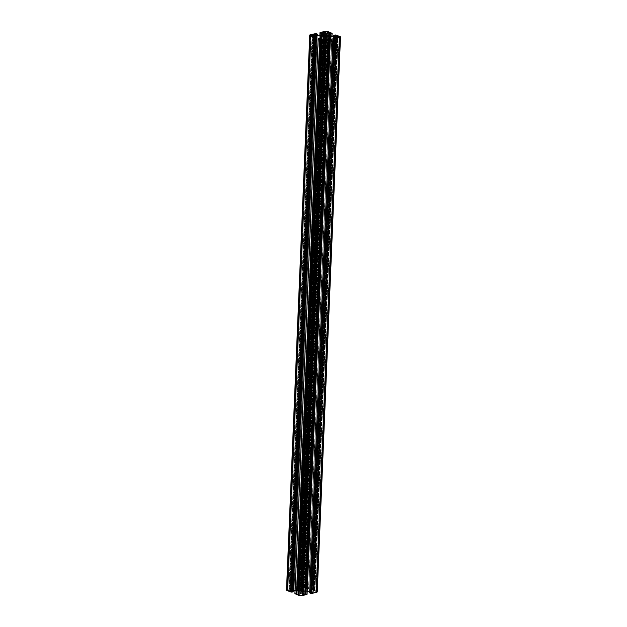 <?xml version="1.0" encoding="UTF-8"?>
<svg xmlns="http://www.w3.org/2000/svg" width="627" height="627" viewBox="0 0 627 627"><rect width="100%" height="100%" fill="white"/><g stroke="black" fill="none" stroke-linecap="round" stroke-linejoin="round"><path stroke-width="0.47" stroke-dasharray="3.13 2.35" d="M303.397 590.54A1.991 0.619 2.4 0 0 301.211 590.266A1.991 0.619 2.4 0 0 299.886 590.791A1.991 0.619 2.4 0 0 300.349 591.214L323.603 36.46L300.349 591.214A1.991 0.619 2.4 0 0 302.535 591.488A1.991 0.619 2.4 0 0 303.86 590.963A1.991 0.619 2.4 0 0 303.397 590.54L326.62 36.593L303.397 590.54L301.281 590.258L299.894 590.744L302.465 591.488L303.781 591.128L303.397 590.54M303.343 594.764L326.581 40.246L303.343 594.764L301.399 593.957L303.343 594.764M303.264 595.015L301.924 595.313L325.17 40.559L301.924 595.313L303.264 595.015L326.518 40.261L303.264 595.015M324.59 40.645L301.399 593.957L300.576 593.902L323.759 40.637L300.576 593.902L298.24 594.427L321.479 39.948L298.17 594.678L321.416 39.924L298.17 594.678L299.291 595.141L322.544 40.387L299.291 595.141A1.873 0.588 2.4 0 0 301.924 595.313L299.855 595.305L298.037 594.537L301.399 593.957L324.59 40.645M314.111 590.877L337.295 37.785L314.111 590.877L311.784 591.402L314.111 590.877L316.063 591.394L339.278 37.401L316.063 591.394L314.111 590.877M338.125 37.667L314.934 590.932L338.125 37.667M335.022 36.93L311.572 591.527L334.959 36.899L311.705 591.653L313.657 592.46L336.903 37.706L313.657 592.46L314.48 592.515L337.726 37.761L314.48 592.515L315.82 592.209L339.074 37.455L315.82 592.209A1.873 0.588 2.4 0 0 316.494 591.794A1.873 0.588 2.4 0 0 316.063 591.394L316.282 592.053L314.166 592.546L311.58 591.551L335.022 36.93M300.404 586.99L323.657 32.236L300.404 586.99L302.355 587.797L300.404 586.99M300.482 586.739L301.83 586.441L325.029 32.808L301.83 586.441L300.482 586.739L323.72 32.267L300.482 586.739M325.601 33.043L302.355 587.797L303.178 587.852L326.424 33.098L303.178 587.852L305.506 587.327L328.76 32.573L305.717 587.201L328.822 32.557L305.584 587.076L304.456 586.613L327.67 32.816L304.456 586.613A1.873 0.588 2.4 0 0 301.83 586.441L303.891 586.449L305.717 587.217L302.355 587.797L325.601 33.043M289.635 590.869L312.889 36.123L289.635 590.869L291.963 590.352L289.635 590.869L287.691 590.352L310.937 35.606L287.691 590.352L289.635 590.869M312.066 36.068L288.812 590.822L312.066 36.068M315.216 35.598L292.174 590.219L315.279 35.582L292.041 590.101L290.097 589.294L313.281 36.029L290.097 589.294L289.274 589.239L312.45 36.147L289.274 589.239L287.926 589.545L311.141 35.684L287.926 589.545A1.873 0.588 2.4 0 0 287.252 589.96A1.873 0.588 2.4 0 0 287.691 590.352L287.472 589.701L289.588 589.208L292.174 590.234L315.216 35.598M321.87 33.113L298.664 587.836L298.17 587.609L321.424 32.855L298.17 587.609L298.664 587.836L321.753 35.52M321.126 35.661L297.974 588.008L298.601 587.875L297.974 588.008L321.126 35.661M297.723 587.993L320.875 35.668L297.723 587.993L296.712 587.577L297.723 587.993M319.848 35.606L296.712 587.577L319.848 35.606M296.736 587.499L319.989 32.745L296.736 587.499M320.17 32.706L296.916 587.46L320.17 32.706M320.036 32.737L296.79 587.327L320.036 32.737M296.814 587.248L320.06 32.494L296.814 587.248L301.336 586.237L296.814 587.248M324.59 31.483L301.336 586.237L324.59 31.483M305.043 586.48A2.633 0.823 2.4 0 0 301.336 586.237L305.043 586.48L328.289 31.726L305.043 586.48L308.821 588.04L305.043 586.48M332.067 33.356L308.821 588.04L331.942 36.405M308.782 588.314L331.996 33.615M331.926 36.405L308.75 588.298L331.879 36.397M308.727 588.369L307.512 588.643L330.664 36.319L307.269 588.628L308.727 588.369M330.413 36.303L307.269 588.628L306.744 588.408L329.888 36.272L306.705 588.369L307.269 588.628L330.413 36.303M306.768 588.33L307.301 588.212L330.554 33.458L307.512 588.087L330.617 33.443L307.379 587.961L306.572 587.624L329.684 36.256L306.572 587.624L305.749 587.57L328.869 36.045L305.749 587.57L303.405 588.095L326.581 35.096L303.194 588.212L326.385 35.018L302.802 589.552L326.056 34.83L302.802 589.552L326.189 34.94L302.935 589.693L305.921 590.924L329.175 36.17L305.921 590.924L306.321 591.002L329.567 36.248L306.321 591.002L310.647 591.285L306.101 590.971L302.802 589.552L303.319 588.118L305.952 587.546L307.512 588.095L306.768 588.33L330.014 33.576L306.768 588.33M333.901 36.531L310.647 591.285L311.078 591.261L334.324 36.507L311.086 590.203L311.87 590.093L335.077 36.342L311.87 590.093L311.329 590.219L334.544 36.46L311.086 590.203L334.293 36.515L311.078 591.261L313.422 590.736L310.765 591.292L333.901 36.531M336.675 35.982L313.422 590.736L336.738 35.966L313.5 590.485L312.693 590.148L313.633 590.618L336.675 35.982M335.907 36.154L312.693 590.148L311.87 590.093L312.693 590.148L335.907 36.154M333.76 36.523L310.561 589.983L311.086 590.203L310.561 589.983L333.76 36.523M310.584 589.905L333.83 35.151L310.584 589.905L311.791 589.639L310.584 589.905M335.045 34.885L311.791 589.639L335.045 34.885M312.042 589.654L335.273 35.324L312.042 589.654M335.288 34.9L335.273 35.324L335.288 34.9M335.437 34.963L312.309 589.741L335.437 34.963M335.868 34.94L312.614 589.693L335.868 34.94M312.865 589.709L336.111 34.955L312.865 589.709L316.643 591.269L312.865 589.709M339.897 36.515L316.643 591.269L339.897 36.515M317.254 591.825A2.633 0.823 2.4 0 0 316.643 591.269M309.722 592.86L310.349 592.719L333.603 37.965L310.6 592.734L309.722 592.86L332.976 38.106L309.722 592.86M333.846 37.981L310.6 592.734L311.047 592.923L334.301 38.169L311.047 592.923L311.87 592.977L335.124 38.223L311.87 592.977L312.834 592.758L336.088 38.004L313.045 592.633L336.15 37.988L312.904 592.507L310.945 591.7L334.152 38.106L310.945 591.7L310.553 591.622L333.76 37.965L310.553 591.622L309.714 591.567L312.975 592.539L311.556 593.009L310.6 592.734L333.846 37.981M307.191 591.394L306.219 591.332L329.371 39.046L306.219 591.332L305.796 591.355L328.948 39.007L305.796 591.355L302.222 592.154L325.397 39.156L302.01 592.272L325.201 39.078L301.626 593.612L302.143 592.178L307.191 591.394M324.872 38.89L301.618 593.628L325.005 38.999L301.759 593.753L303.719 594.561L301.626 593.612L324.872 38.89L301.618 593.628M326.965 39.807L303.719 594.561L304.542 594.615L327.788 39.862L304.542 594.615L305.506 594.396L304.111 594.639L303.719 594.561L326.965 39.807M328.752 39.642L305.506 594.396L328.814 39.626L305.576 594.145L305.13 593.957L305.71 594.278L328.752 39.642M328.36 39.736L305.13 593.957L328.36 39.736M305.153 593.879L328.399 39.125L305.153 593.879L305.78 593.745L305.153 593.879M329.026 38.992L305.78 593.745L329.026 38.992M306.023 593.761L329.277 39.007L306.023 593.761L307.034 594.177L306.023 593.761M330.28 39.493L307.034 594.177M330.076 39.619L306.775 594.349L330.061 39.611M330.21 39.744L306.964 594.427M294.949 593.636L318.398 38.835L294.949 593.636M295.027 593.385L296.234 593.111L319.488 38.357L296.485 593.126L295.027 593.385L318.273 38.631L295.027 593.385M320.225 39.289L297.049 593.385L296.485 593.126L319.731 38.372L296.485 593.126L297.002 593.346L320.256 38.662M296.986 593.424L296.446 593.542L319.684 39.07L296.234 593.667L319.621 39.039L296.375 593.793L297.174 594.13L320.428 39.376L297.174 594.13L297.997 594.184L321.251 39.43L297.997 594.184L300.349 593.659L323.595 38.905L300.552 593.542L324.198 37.448L300.944 592.202L324.034 38.004L300.811 592.06L297.825 590.83L320.938 39.454L297.825 590.83L297.433 590.752L320.538 39.407L297.433 590.752L295.019 590.595L297.747 590.806L300.944 592.202L300.427 593.636L297.574 594.208L296.265 593.73L296.986 593.424M316.298 36.962L293.287 590.477L292.676 590.493L315.883 36.789L292.676 590.493L290.325 591.018L293.099 590.469L316.298 36.962M313.563 36.546L290.121 591.143L313.5 36.515L290.254 591.269L291.053 591.606L290.121 591.136L313.563 36.546M314.307 36.852L291.053 591.606L291.876 591.661L315.13 36.907L291.876 591.661L292.417 591.535L291.453 591.684L291.053 591.606L314.307 36.852M315.671 36.781L292.417 591.535L315.671 36.781M292.668 591.551L315.914 36.797L292.668 591.551L293.185 591.77L292.668 591.551M316.439 37.087L293.185 591.77M287.08 589.443L292.213 588.345L315.467 33.592L292.213 588.345L315.216 33.576L291.97 588.33L287.44 589.341L310.694 34.587L287.44 589.341A2.633 0.823 2.4 0 0 286.5 589.929M292.213 588.345L315.616 33.654L292.613 588.424L315.867 33.67L292.793 588.385L316.039 33.631L293.036 588.4L292.213 588.345M317.223 35.433L294.087 588.855L317.238 35.433L294.087 588.855L293.036 588.4L316.29 33.646L293.036 588.4L294.047 588.816L317.293 34.132M294.024 588.894L293.397 589.035L316.604 35.394L293.154 589.019L294.024 588.894M316.353 35.371L293.154 589.019L292.699 588.831L315.906 35.237L292.699 588.831L291.876 588.777L315.091 34.908L291.876 588.777L290.912 588.996L314.158 34.516L290.709 589.121L314.096 34.493L290.842 589.247L292.801 590.054L316.055 35.3L292.801 590.054L293.201 590.132L316.447 35.378L293.201 590.132L297.527 590.422L320.781 35.668L297.527 590.422L297.95 590.399L321.204 35.645L297.95 590.399L301.532 589.599L324.99 34.728L302.128 588.142L301.673 589.545L297.754 590.422L292.981 590.109L290.709 589.106L293.154 589.019L316.353 35.371M325.374 33.388L302.128 588.142L325.217 33.944L301.995 588.001L300.035 587.193L302.128 588.142L325.374 33.388L302.128 588.126M323.171 35.206L300.035 587.193L299.212 587.138L322.333 35.386L299.212 587.138L298.248 587.358L300.035 587.193L323.171 35.206M321.486 32.886L298.17 587.609L321.486 32.886M297.041 593.361L320.295 38.631M299.886 590.791L323.14 36.037M326.73 40.136L303.476 594.882M321.283 39.799L298.029 594.553M334.826 36.781L311.572 591.527M339.748 37.04L316.494 591.794M323.524 32.118L300.27 586.864M328.971 32.447L305.717 587.201M315.428 35.473L292.174 590.219M310.506 35.206L287.252 589.96M298.664 587.836L321.816 35.504M296.673 587.538L319.927 32.784M320.232 32.667L296.979 587.421M296.751 587.287L319.997 32.533M308.86 588.079L331.981 36.405M331.808 33.443L308.555 588.197M306.705 588.369L329.841 36.264M330.766 33.333L330.742 33.889M330.641 36.319L307.512 588.087M326.056 34.814L302.802 589.568M336.879 35.857L313.633 590.61M310.522 589.944L333.713 36.523M336.291 37.879L313.045 592.633M328.963 39.517L305.71 594.271M305.083 593.918L328.336 39.164M330.021 39.579L306.768 594.333M318.445 38.803L295.192 593.557M294.964 593.424L318.21 38.67M319.488 38.913L296.234 593.667M324.198 37.432L324.128 39.117M313.367 36.39L290.121 591.143M294.087 588.855L317.286 35.433M313.955 34.367L290.709 589.121M321.29 32.729L298.037 587.483M303.86 590.963L327.114 36.209"/><path stroke-width="0.94" d="M326.651 35.786L326.62 36.593L326.651 35.786A1.991 0.619 -177.6 0 1 327.114 36.209A1.991 0.619 -177.6 0 1 325.789 36.734A1.991 0.619 -177.6 0 1 323.603 36.46A1.991 0.619 -177.6 0 1 323.14 36.037A1.991 0.619 -177.6 0 1 324.465 35.512A1.991 0.619 -177.6 0 1 326.651 35.786L324.175 35.543L323.148 36.115L325.719 36.742L327.028 36.374L326.651 35.786M326.596 40.01L324.645 39.203L324.59 40.645L324.645 39.203L323.822 39.148L326.596 40.01M323.759 40.637L323.822 39.148L323.759 40.637M321.479 39.948L323.822 39.148L321.479 39.948M321.416 39.924L322.544 40.387L321.416 39.924M325.17 40.559A1.873 0.588 -177.6 0 1 322.544 40.387L325.17 40.559M337.365 36.131L338.188 36.178L338.125 37.667L338.11 36.154L334.826 36.797L337.365 36.131L337.295 37.785L337.365 36.131M334.959 36.899L336.903 37.706L334.959 36.899M337.726 37.761L339.074 37.455L337.726 37.761M339.309 36.648A1.873 0.588 -177.6 0 1 339.748 37.04A1.873 0.588 -177.6 0 1 339.074 37.455L339.662 36.86L338.188 36.178L339.309 36.648L339.278 37.401L339.309 36.648M323.657 32.236L326.424 33.098L323.657 32.236M328.76 32.573L326.424 33.098L328.76 32.573M328.83 32.322L327.709 31.859L328.83 32.322M327.67 32.816L327.709 31.859L327.67 32.816M325.076 31.687A1.873 0.588 -177.6 0 1 327.709 31.859L323.736 31.985L325.076 31.687L325.029 32.808L325.076 31.687M312.889 36.123L312.066 36.068L312.458 36.147L312.52 34.485L315.428 35.473L313.343 34.54L313.281 36.029L313.343 34.54L312.52 34.485L312.45 36.147L315.216 35.598L312.889 36.123M311.141 35.684L311.18 34.791L312.52 34.485L311.18 34.791L311.141 35.684M310.937 35.606A1.873 0.588 -177.6 0 1 310.506 35.206A1.873 0.588 -177.6 0 1 311.18 34.791L310.514 35.277L312.066 36.068L310.937 35.606M321.769 35.52L321.87 33.113L321.753 35.52L321.847 33.121L321.22 33.255L321.126 35.661L320.977 33.239L320.875 35.668L320.977 33.239L319.966 32.823L319.848 35.606L319.997 32.533L324.59 31.483A2.633 0.823 -177.6 0 1 328.289 31.726L332.114 33.325L331.926 36.405L332.036 33.576L331.855 36.397L331.973 33.615L330.766 33.889L332.051 33.364L331.926 36.405M321.816 35.504L321.917 33.082L319.989 32.745M319.997 32.526L326.51 31.366L332.036 33.584M331.942 36.405L332.067 33.356M331.879 36.397L331.996 33.615M330.664 36.319L330.766 33.889L330.413 36.303L330.515 33.874L329.998 33.654L330.766 33.889L330.664 36.319M329.888 36.272L329.951 33.615L330.554 33.458L329.951 33.615L329.888 36.272M330.625 33.207L329.826 32.87L330.625 33.207M329.684 36.256L329.826 32.87L329.684 36.256M329.003 32.816L329.826 32.87L329.003 32.816L328.869 36.045L329.003 32.816L326.651 33.341L329.003 32.816M326.581 35.096L326.651 33.341L326.581 35.096M326.448 33.458L326.385 35.018L326.448 33.458M329.151 36.585L334.199 36.946L336.291 37.879L334.473 38.223L336.291 37.855L334.199 36.946L334.152 38.106L334.12 36.915L333.76 37.965L333.799 36.868L329.473 36.578L329.371 39.046L329.144 36.585M329.175 36.17L326.189 34.94L329.175 36.17M329.567 36.248L334.324 36.507L329.567 36.248M334.324 36.507L336.879 35.857L334.324 36.507L334.332 35.449L334.293 36.515M336.746 35.731L335.947 35.394L335.907 36.154L335.947 35.394L335.124 35.339L336.746 35.731M335.077 36.342L335.124 35.339L334.583 35.465L334.544 36.46L334.583 35.465L333.815 35.23L333.76 36.523L333.768 35.19L335.688 34.979L333.768 35.19L335.124 35.339L335.077 36.342M316.643 591.269L317.238 591.888L316.306 592.413L311.721 593.432L309.66 592.899L332.953 38.184L333.964 38.6L310.71 593.354L309.699 592.938L332.953 38.184L334.207 38.615L310.71 593.354L334.207 38.615L310.961 593.369L334.207 38.615L334.638 38.592L311.133 593.33L334.387 38.576L334.787 38.655L311.533 593.408L334.638 38.592L335.03 38.67L311.784 593.424L335.03 38.67L339.56 37.659L335.03 38.67L311.784 593.424L316.306 592.413L339.56 37.659L340.492 37.134L335.688 34.979L339.897 36.515A2.633 0.823 -177.6 0 1 340.5 37.071A2.633 0.823 -177.6 0 1 339.56 37.659L316.306 592.413A2.633 0.823 2.4 0 0 317.254 591.825L340.5 37.071M332.953 38.184L333.603 37.965L332.921 38.161M309.714 591.567L307.191 591.394L309.714 591.567M328.948 39.007L329.05 36.601L328.948 39.007M325.397 39.156L325.468 37.401L329.05 36.601L325.468 37.401L325.397 39.156M325.264 37.518L325.201 39.078L325.264 37.518M325.005 38.999L327.788 39.862L325.005 38.999M327.788 39.862L328.963 39.517L327.788 39.862M328.313 39.744L329.026 38.992L330.327 39.462L306.94 594.506L330.21 39.744L325.664 40.763L302.41 595.517L306.94 594.506L330.186 39.752L325.664 40.763A2.633 0.823 -177.6 0 1 321.957 40.52L298.711 595.274A2.633 0.823 2.4 0 0 302.41 595.517L325.664 40.763L322.325 40.645L318.179 38.96L294.925 593.714L298.711 595.274L321.957 40.52L318.179 38.96L319.488 38.357L318.218 38.686M307.034 594.177L330.186 39.752M306.964 594.427L300.49 595.634L294.886 593.675L318.202 38.882M319.488 38.357L320.256 38.592L319.488 38.357M320.225 39.289L320.256 38.662L320.209 39.282L320.232 38.67L319.699 38.788L320.232 38.67M319.621 39.039L320.428 39.376L319.621 39.039M321.251 39.43L320.428 39.376L320.938 39.454L321.079 36.076L324.198 37.432L323.806 38.788L321.251 39.43L323.744 38.85L324.19 37.408L324.034 38.004L324.065 37.306L321.079 36.076L321.251 39.43M320.679 35.998L316.353 35.715L316.298 36.962L316.353 35.715L315.922 35.739L320.679 35.998L320.538 39.407L320.679 35.998M293.287 590.477L295.019 590.595L293.287 590.477M315.883 36.789L315.922 35.739L313.367 36.382L315.922 35.739L315.883 36.789M313.5 36.515L315.13 36.907L313.5 36.515M293.185 591.77L316.478 37.056L315.13 36.907L316.478 37.056L293.17 591.849L316.439 37.087M316.463 37.079L315.209 37.361L291.955 592.115L293.17 591.849L316.416 37.095L314.958 37.346L291.955 592.115L315.209 37.361L314.809 37.283L291.712 592.1L314.958 37.346L291.312 592.021L314.809 37.283L314.386 37.306L291.132 592.06L314.566 37.267L314.135 37.291L290.889 592.045L314.386 37.306L310.357 35.731L287.103 590.485L290.889 592.045L314.135 37.291L310.357 35.731A2.633 0.823 -177.6 0 1 309.746 35.175A2.633 0.823 -177.6 0 1 310.694 34.587L315.616 33.654L309.762 35.112L310.357 35.731L287.103 590.485L286.508 589.866L287.08 589.443M309.746 35.175L286.5 589.929A2.633 0.823 2.4 0 0 287.103 590.485L290.936 592.06L293.232 591.81M316.039 33.631L317.301 34.062L316.039 33.631M317.238 35.433L317.293 34.132L317.223 35.433L317.278 34.14L316.651 34.281L317.317 34.124M316.604 35.394L316.651 34.281L316.353 35.371L315.953 34.077L316.651 34.281L316.604 35.394M315.906 35.237L315.953 34.077L315.906 35.237M315.13 34.023L315.953 34.077L315.13 34.023L315.091 34.908L315.13 34.023L314.166 34.242L315.13 34.023M314.096 34.493L316.055 35.3L314.096 34.493M316.447 35.378L320.781 35.668L316.447 35.378M321.204 35.645L324.778 34.846L321.204 35.645M324.99 34.728L325.241 33.247L324.99 34.728M325.217 33.944L325.241 33.247L323.281 32.439L323.171 35.206L323.281 32.439L322.458 32.385L325.241 33.247L325.217 33.944M322.333 35.386L322.458 32.385L321.29 32.722L322.458 32.385L322.333 35.386M309.667 592.915L332.913 38.145M307.065 594.192L330.264 39.501M307.003 594.474L330.249 39.713M294.894 593.691L318.14 38.921M328.36 39.14L330.327 39.462M331.981 36.405L332.114 33.325M329.841 36.264L329.951 33.615M330.742 33.889L330.641 36.319M333.713 36.523L333.768 35.19M320.272 39.305L320.295 38.631M324.128 39.117L324.065 40.653M324.049 40.896L300.944 592.186M317.286 35.433L317.34 34.101"/></g></svg>
